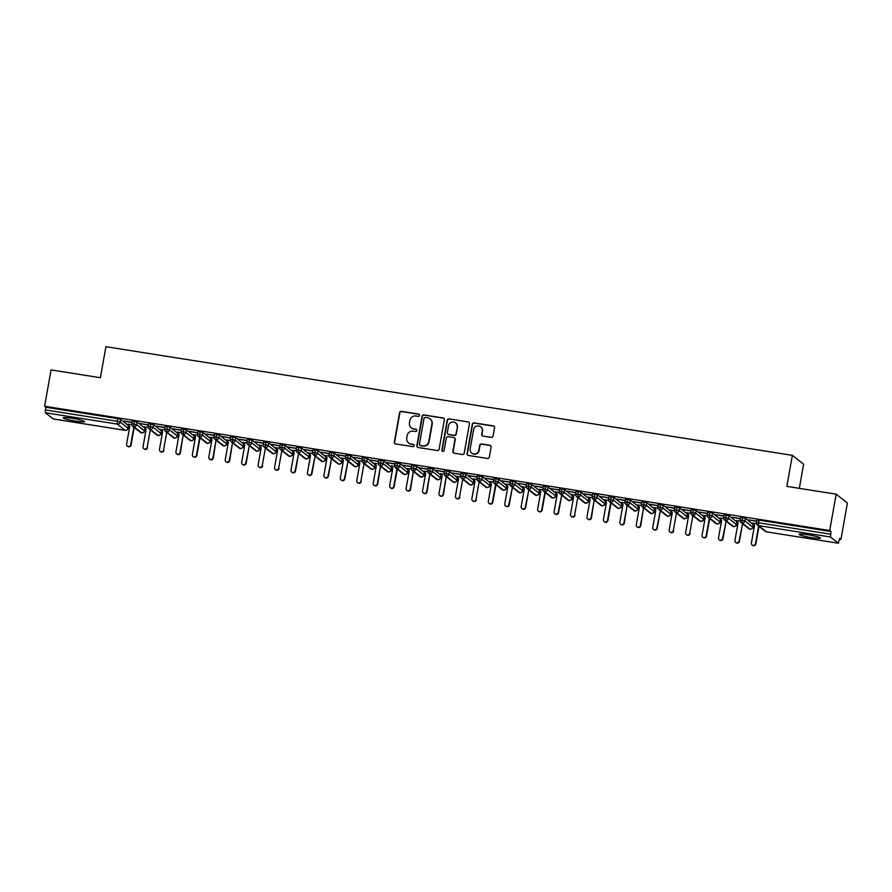<?xml version="1.0" encoding="UTF-8"?>
<svg xmlns="http://www.w3.org/2000/svg" width="892" height="892" viewBox="0 0 892 892"><rect width="100%" height="100%" fill="white"/><g stroke="black" fill="none" stroke-linecap="round" stroke-linejoin="round"><path stroke-width="1.34" d="M419.541 415.404A1.16 1.137 -51.6 0 0 418.616 414.078L401.467 411.368A1.661 1.628 -51.6 0 0 399.56 412.74L394.342 442.053A1.661 1.628 -51.6 0 0 395.669 443.937L412.806 446.647A1.16 1.137 -51.6 0 0 413.732 444.595A1.16 1.137 -51.6 0 0 413.219 444.372L411 444.015A5.319 5.196 -51.6 0 1 406.763 437.994L407.198 435.552A5.319 5.196 -51.6 0 1 413.286 431.159L415.505 431.505A1.16 1.137 -51.6 0 0 416.43 429.453A1.16 1.137 -51.6 0 0 415.917 429.23L413.698 428.874A5.319 5.196 -51.6 0 1 409.461 422.841L409.896 420.4A5.319 5.196 -51.6 0 1 415.984 416.007L418.203 416.363A1.16 1.137 -51.6 0 0 419.541 415.404M419.262 414.434A1.16 1.137 -51.6 0 0 418.894 414.301L401.746 411.591A1.661 1.628 -51.6 0 0 399.839 412.963L394.621 442.276A1.661 1.628 -51.6 0 0 395.067 443.714M413.866 444.718A1.16 1.137 -51.6 0 0 413.498 444.595L411 444.015M416.564 429.576A1.16 1.137 -51.6 0 0 416.196 429.453L413.698 428.874M811.53 537.631A10.838 1.104 10.1 0 1 799.065 534.308A10.838 1.104 10.1 0 1 807.94 534.787A10.838 1.104 10.1 0 1 820.406 538.11A10.838 1.104 10.1 0 1 811.53 537.631M75.753 421.158A10.838 1.104 10.1 0 1 63.287 417.835A10.838 1.104 10.1 0 1 72.163 418.315A10.838 1.104 10.1 0 1 84.64 421.637A10.838 1.104 10.1 0 1 75.753 421.158M491.169 437.37A1.661 1.628 -51.6 0 0 493.075 435.998L494.536 427.77A1.661 1.628 -51.6 0 0 493.22 425.885L474.176 422.875A1.661 1.628 -51.6 0 0 472.269 424.246L467.051 453.56A1.661 1.628 -51.6 0 0 468.367 455.444L487.411 458.455A1.661 1.628 -51.6 0 0 489.318 457.083L491.091 447.148A1.661 1.628 -51.6 0 0 489.764 445.264L481.613 443.982A1.661 1.628 -51.6 0 0 479.706 445.353L478.837 450.282A4.449 4.348 -51.6 0 1 471.757 453.08A4.449 4.348 -51.6 0 1 470.195 448.91L473.63 429.61A4.449 4.348 -51.6 0 1 480.71 426.811A4.449 4.348 -51.6 0 1 482.271 430.981L481.691 434.192A1.661 1.628 -51.6 0 0 483.018 436.077L491.169 437.37M44.6 406.25L829.694 530.528L836.172 494.19L786.844 486.385L792.375 455.366L105.925 346.698L100.395 377.729L51.067 369.912L44.6 406.25L45.86 407.254L45.392 409.907L117.287 421.28L117.755 418.627L45.86 407.254M444.35 419.831A1.661 1.628 -51.6 0 0 443.023 417.947L423.979 414.936A1.661 1.628 -51.6 0 0 422.072 416.308L416.854 445.621A1.661 1.628 -51.6 0 0 418.181 447.505L437.225 450.516A1.661 1.628 -51.6 0 0 439.12 449.144L444.35 419.831M449.077 418.905L468.122 421.916A1.661 1.628 -51.6 0 1 469.437 423.8L464.219 453.114A1.661 1.628 -51.6 0 1 462.312 454.485L454.173 453.192A1.661 1.628 -51.6 0 1 452.846 451.319L454.965 439.422A1.661 1.628 -51.6 0 0 453.638 437.537L448.23 436.69A1.661 1.628 -51.6 0 0 446.323 438.061L444.127 450.438A1.16 1.137 -51.6 0 1 442.276 451.174A1.16 1.137 -51.6 0 1 441.863 450.081L447.171 420.277A1.661 1.628 -51.6 0 1 449.077 418.905L468.122 421.916M799.31 488.359L803.603 464.241L792.375 455.366M53.33 418.961L45.369 412.728L45.392 409.907M829.694 530.528L830.965 531.52L830.463 537.006L838.368 543.239L839.662 538.411L840.933 539.415L839.528 539.192M836.172 494.19L847.4 503.077L840.933 539.415M754.465 525.722L753.149 525.522M738.03 523.125L736.714 522.913M721.583 520.515L720.268 520.315M705.137 517.918L703.833 517.706M688.702 515.308L687.386 515.108M672.256 512.71L670.94 512.499M655.821 510.113L654.505 509.901M639.374 507.503L638.059 507.303M622.928 504.905L621.624 504.694M606.493 502.296L605.177 502.096M590.047 499.698L588.731 499.487M573.612 497.1L572.296 496.889M557.165 494.491L555.85 494.279M540.719 491.893L539.415 491.682M524.284 489.284L522.968 489.084M507.838 486.686L506.522 486.475M491.392 484.077L490.087 483.877M474.957 481.479L473.641 481.267M458.51 478.881L457.195 478.67M442.075 476.272L440.76 476.06M425.629 473.674L424.313 473.462M409.183 471.065L407.878 470.865M392.748 468.467L391.432 468.255M376.301 465.858L374.986 465.657M359.866 463.26L358.551 463.048M343.42 460.662L342.104 460.45M326.974 458.053L325.669 457.852M310.539 455.455L309.223 455.243M294.092 452.846L292.777 452.645M277.657 450.248L276.342 450.036M261.211 447.65L259.895 447.438M244.765 445.041L243.46 444.829M228.33 442.443L227.014 442.231M211.883 439.834L210.568 439.633M195.448 437.236L194.133 437.024M179.002 434.627L177.686 434.426M162.556 432.029L161.251 431.817M146.121 429.431L144.805 429.219M129.674 426.822L128.359 426.61M131.737 424.726L127.957 424.124M124.021 421.013L131.994 422.273M123.977 421.236L131.96 422.507M830.965 531.52L759.07 520.148L758.601 522.801L830.485 534.185M757.029 520.092L759.07 520.148M117.755 418.627L120.643 419.352L128.481 425.662M740.583 517.483L745.433 518.252L753.272 524.563M756.528 523.626L753.015 523.303M756.784 521.173L748.41 519.858L756.75 521.407M724.137 514.885L728.987 515.654L736.837 521.965M740.081 521.017L736.569 520.694M740.349 518.575L731.964 517.248L740.304 518.798M707.702 512.276L712.552 513.045L720.39 519.367M723.646 518.419L720.134 518.096M723.903 515.977L715.529 514.651L723.858 516.2M691.255 509.678L696.106 510.447L703.955 516.758M707.2 515.821L703.688 515.487M707.456 513.368L699.083 512.041L707.423 513.591M674.82 507.08L679.671 507.838L687.509 514.16M690.754 513.212L687.241 512.889M691.021 510.77L682.636 509.443L690.977 510.993M658.374 504.471L663.224 505.24L671.063 511.551M674.319 510.614L670.806 510.291M674.575 508.161L666.201 506.834L674.542 508.395M641.928 501.873L646.778 502.642L654.628 508.953M657.872 508.005L654.36 507.682M658.14 505.563L649.755 504.236L658.095 505.786M625.493 499.264L630.343 500.033L638.181 506.344M641.437 505.407L637.925 505.084M641.694 502.965L633.32 501.638L641.649 503.188M609.046 496.666L613.897 497.435L621.746 503.746M624.991 502.809L621.479 502.475M625.247 500.356L616.874 499.029L625.214 500.579M592.611 494.057L597.462 494.826L605.3 501.148M608.545 500.2L605.032 499.877M608.812 497.758L600.428 496.431L608.768 497.981M576.165 491.459L581.015 492.228L588.854 498.539M592.11 497.602L588.597 497.279M592.366 495.149L583.992 493.822L592.321 495.372M559.719 488.861L564.569 489.619L572.419 495.941M575.663 494.993L572.151 494.67M575.92 492.551L567.546 491.224L575.886 492.774M543.284 486.252L548.134 487.021L555.972 493.332M559.228 492.395L555.716 492.072M559.485 489.942L551.111 488.615L559.44 490.176M526.837 483.654L531.688 484.423L539.537 490.734M542.782 489.786L539.27 489.463M543.038 487.344L534.665 486.017L543.005 487.567M510.402 481.044L515.253 481.814L523.091 488.136M526.336 487.188L522.823 486.865M526.603 484.746L518.219 483.419L526.559 484.969M493.956 478.447L498.806 479.216L506.645 485.527M509.901 484.59L506.388 484.256M510.157 482.137L501.783 480.81L510.113 482.36M477.51 475.849L482.36 476.607L490.21 482.929M493.454 481.981L489.942 481.658M493.711 479.539L485.337 478.212L493.677 479.762M461.075 473.239L465.925 474.009L473.763 480.32M477.019 479.383L473.507 479.06M477.276 476.93L468.891 475.603L477.231 477.153M444.629 470.642L449.479 471.411L457.328 477.722M460.573 476.774L457.061 476.451M460.829 474.332L452.456 473.005L460.796 474.555M428.182 468.032L433.033 468.802L440.882 475.113M444.127 474.176L440.615 473.853M444.394 471.723L436.01 470.407L444.35 471.957M411.747 465.434L416.597 466.204L424.436 472.515M427.692 471.567L424.179 471.244M427.948 469.125L419.575 467.798L427.904 469.348M395.301 462.825L400.151 463.595L408.001 469.917M411.245 468.969L407.733 468.646M411.502 466.527L403.128 465.2L411.468 466.75M378.866 460.227L383.716 460.997L391.555 467.308M394.799 466.371L391.298 466.037M395.067 463.918L386.682 462.591L395.022 464.141M362.42 457.629L367.27 458.388L375.119 464.71M378.364 463.762L374.852 463.439M378.621 461.32L370.247 459.993L378.587 461.543M345.973 455.02L350.824 455.79L358.673 462.101M361.918 461.164L358.406 460.841M362.185 458.711L353.801 457.384L362.141 458.934M329.538 452.422L334.388 453.192L342.227 459.503M345.483 458.555L341.97 458.232M345.739 456.113L337.366 454.786L345.695 456.336M313.092 449.813L317.942 450.583L325.792 456.894M329.037 455.957L325.524 455.634M329.293 453.515L320.919 452.188L329.26 453.738M296.657 447.215L301.507 447.985L309.346 454.296M312.59 453.348L309.089 453.024M312.858 450.906L304.473 449.579L312.813 451.129M280.211 444.606L285.061 445.376L292.911 451.698M296.155 450.75L292.643 450.427M296.412 448.308L288.038 446.981L296.378 448.531M263.764 442.008L268.615 442.778L276.464 449.089M279.709 448.152L276.197 447.829M279.976 445.699L271.592 444.372L279.932 445.922M247.329 439.41L252.18 440.169L260.018 446.491M263.274 445.543L259.762 445.219M263.53 443.101L255.157 441.774L263.486 443.324M230.883 436.801L235.733 437.571L243.583 443.882M246.828 442.945L243.315 442.622M247.084 440.492L238.71 439.165L247.051 440.726M214.448 434.203L219.298 434.973L227.137 441.284M230.381 440.336L226.88 440.012M230.649 437.894L222.264 436.567L230.604 438.117M198.002 431.594L202.852 432.364L210.69 438.674M213.946 437.738L210.434 437.415M214.203 435.296L205.829 433.969L214.169 435.519M181.555 428.996L186.406 429.766L194.255 436.077M197.5 435.14L193.988 434.805M197.768 432.687L189.383 431.36L197.723 432.91M165.12 426.387L169.971 427.156L177.809 433.479M181.065 432.531L177.553 432.207M181.321 430.089L172.948 428.762L181.277 430.312M148.674 423.789L153.524 424.559L161.374 430.869M164.619 429.933L161.106 429.61M164.875 427.48L156.501 426.153L164.842 427.703M132.239 421.191L137.089 421.949L144.928 428.272M148.172 427.324L144.66 427M148.44 424.882L140.055 423.555L148.395 425.105M134.279 421.247L133.789 426.722L141.75 432.954M150.726 423.845L150.224 429.32L158.196 435.552M167.161 426.454L166.67 431.929L174.631 438.162M183.607 429.052L183.105 434.527L191.078 440.76M200.042 431.65L199.552 437.136L207.524 443.357M216.488 434.259L215.998 439.734L223.959 445.967M232.935 436.857L232.433 442.332L240.405 448.565M249.37 439.466L248.879 444.941L256.84 451.174M265.816 442.064L265.314 447.539L273.286 453.772M282.251 444.673L281.76 450.148L289.733 456.37M298.697 447.271L298.207 452.746L306.168 458.979M315.144 449.869L314.642 455.355L322.614 461.577M331.579 452.478L331.088 457.953L339.049 464.186M348.025 455.076L347.523 460.551L355.495 466.784M364.46 457.685L363.969 463.16L371.942 469.393M380.906 460.283L380.416 465.758L388.377 471.991M397.353 462.892L396.851 468.367L404.823 474.589M413.788 465.49L413.297 470.965L421.258 477.198M430.234 468.088L429.743 473.574L437.704 479.796M446.68 470.697L446.178 476.172L454.151 482.405M463.115 473.295L462.625 478.77L470.586 485.003M479.562 475.904L479.06 481.379L487.032 487.612M495.997 478.502L495.506 483.977L503.467 490.21M512.443 481.1L511.952 486.586L519.913 492.808M528.889 483.709L528.387 489.184L536.36 495.417M545.324 486.307L544.834 491.782L552.795 498.015M561.77 488.916L561.269 494.391L569.241 500.624M578.206 491.514L577.715 496.989L585.687 503.222M594.652 494.123L594.161 499.598L602.122 505.82M611.098 496.721L610.596 502.196L618.569 508.429M627.533 499.319L627.043 504.805L635.004 511.027M643.979 501.928L643.478 507.403L651.45 513.636M660.414 504.526L659.924 510.001L667.896 516.234M676.861 507.135L676.37 512.61L684.331 518.843M693.307 509.733L692.805 515.208L700.778 521.441M709.742 512.342L709.251 517.817L717.213 524.039M726.188 514.94L725.687 520.415L733.659 526.648M742.623 517.538L742.133 523.024L750.105 529.246M411.323 427.837L411.602 428.06A5.319 5.196 -51.6 0 0 413.977 429.097M408.625 442.978L408.904 443.201A5.319 5.196 -51.6 0 0 411.279 444.238M443.904 418.393A1.661 1.628 -51.6 0 0 443.302 418.17L424.257 415.148A1.661 1.628 -51.6 0 0 422.351 416.531L417.133 445.844A1.661 1.628 -51.6 0 0 417.579 447.282M425.35 417.489A1.16 1.137 -51.6 0 0 424.012 418.448L419.43 444.183A1.16 1.137 -51.6 0 0 420.355 445.498L422.697 445.877A5.319 5.196 -51.6 0 0 428.796 441.473L431.929 423.89A5.319 5.196 -51.6 0 0 427.692 417.857L425.35 417.489M419.842 445.275L420.121 445.498A1.16 1.137 -51.6 0 0 420.645 445.721L420.355 445.498M430.067 418.905L430.345 419.117A5.319 5.196 -51.6 0 1 432.207 424.113L429.074 441.696A5.319 5.196 -51.6 0 1 422.975 446.089L420.645 445.721M468.991 422.362A1.661 1.628 -51.6 0 0 468.4 422.139M454.374 437.861L454.664 438.083A1.661 1.628 -51.6 0 1 455.243 439.644L453.125 451.53A1.661 1.628 -51.6 0 0 453.571 452.98M449.356 419.128A1.661 1.628 -51.6 0 0 447.45 420.5L442.142 450.304A1.16 1.137 -51.6 0 0 442.421 451.274M457.161 427.09A4.449 4.348 -51.6 0 0 455.6 422.92A4.449 4.348 -51.6 0 0 448.52 425.718L447.316 432.52A1.661 1.628 -51.6 0 0 448.631 434.404L454.039 435.263A1.661 1.628 -51.6 0 0 455.946 433.891L457.44 427.313A4.449 4.348 -51.6 0 0 455.879 423.142L455.6 422.92M447.895 434.081L448.174 434.304A1.661 1.628 -51.6 0 0 448.921 434.627L448.631 434.404M457.44 427.313L456.225 434.114A1.661 1.628 -51.6 0 1 454.329 435.486L448.921 434.627M480.71 426.811L480.989 427.034A4.449 4.348 -51.6 0 1 482.55 431.204L481.981 434.415A1.661 1.628 -51.6 0 0 482.427 435.865M471.757 453.08L472.035 453.303A4.449 4.348 -51.6 0 0 479.115 450.505L478.837 450.282M490.633 445.71A1.661 1.628 -51.6 0 0 490.043 445.487L481.892 444.205A1.661 1.628 -51.6 0 0 479.985 445.576L479.115 450.505M494.09 426.331A1.661 1.628 -51.6 0 0 493.499 426.108L474.455 423.098A1.661 1.628 -51.6 0 0 472.548 424.469L467.33 453.783A1.661 1.628 -51.6 0 0 467.776 455.221M130.7 444.773L131.068 445.063A2.119 2.074 128.4 0 1 127.701 446.401L127.333 446.112A2.119 2.074 -51.6 0 0 130.7 444.773L133.856 427.179M128.035 424.135L129.73 426.543L126.597 444.127A2.119 2.074 -51.6 0 0 127.333 446.112M131.068 445.063L134.224 427.469M147.514 447.661A2.119 2.074 128.4 0 1 144.147 448.999L143.779 448.709A2.119 2.074 -51.6 0 0 147.147 447.383L150.291 429.777L147.147 447.383M144.482 426.744L146.165 429.141L143.032 446.725A2.119 2.074 -51.6 0 0 143.779 448.709M163.95 450.27A2.119 2.074 128.4 0 1 160.582 451.608L160.214 451.319A2.119 2.074 -51.6 0 0 163.593 449.981L166.737 432.386L163.593 449.981M160.928 429.342L162.612 431.739L159.478 449.334A2.119 2.074 -51.6 0 0 160.214 451.319M180.028 452.578L180.396 452.868A2.119 2.074 128.4 0 1 177.029 454.206L176.661 453.917A2.119 2.074 -51.6 0 0 180.028 452.578L183.183 434.984M177.363 431.951L179.058 434.348L175.925 451.932A2.119 2.074 -51.6 0 0 176.661 453.917M180.396 452.868L183.161 434.995M196.474 455.188L196.842 455.478A2.119 2.074 128.4 0 1 193.464 456.804L193.107 456.526A2.119 2.074 -51.6 0 0 196.474 455.188L199.618 437.593M193.809 434.549L195.493 436.946L192.36 454.53A2.119 2.074 -51.6 0 0 193.107 456.526M196.842 455.478L199.986 437.872M212.909 457.786L213.277 458.075A2.119 2.074 128.4 0 1 209.91 459.413L209.542 459.124A2.119 2.074 -51.6 0 0 212.909 457.786L216.065 440.191M210.256 437.158L211.939 439.555L208.806 457.139A2.119 2.074 -51.6 0 0 209.542 459.124M213.277 458.075L216.042 440.202M229.355 460.395L229.723 460.685A2.119 2.074 128.4 0 1 226.356 462.011L225.988 461.722A2.119 2.074 -51.6 0 0 229.355 460.395L232.511 442.789M226.691 439.756L228.374 442.153L225.241 459.737A2.119 2.074 -51.6 0 0 225.988 461.722M229.723 460.685L232.489 442.8M245.802 462.993L246.159 463.282A2.119 2.074 128.4 0 1 242.791 464.62L242.423 464.331A2.119 2.074 -51.6 0 0 245.802 462.993L249.314 445.688M243.137 442.354L244.821 444.762L241.687 462.346A2.119 2.074 -51.6 0 0 242.423 464.331M246.159 463.282L249.292 445.699M262.605 465.88A2.119 2.074 128.4 0 1 259.238 467.218L258.87 466.929A2.119 2.074 -51.6 0 0 262.237 465.602L265.392 447.996L262.237 465.602M259.572 444.963L261.267 447.36L258.134 464.944A2.119 2.074 -51.6 0 0 258.87 466.929M279.051 468.49A2.119 2.074 128.4 0 1 275.673 469.828L275.316 469.538A2.119 2.074 -51.6 0 0 278.683 468.2L281.827 450.605L278.683 468.2M276.018 447.561L277.702 449.958L274.569 467.553A2.119 2.074 -51.6 0 0 275.316 469.538M295.118 470.798L295.486 471.087A2.119 2.074 128.4 0 1 292.119 472.425L291.751 472.136A2.119 2.074 -51.6 0 0 295.118 470.798L298.642 453.493M292.464 450.17L294.148 452.567L291.015 470.151A2.119 2.074 -51.6 0 0 291.751 472.136M295.486 471.087L298.619 453.504M311.564 473.407L311.932 473.697A2.119 2.074 128.4 0 1 308.565 475.023L308.197 474.745A2.119 2.074 -51.6 0 0 311.564 473.407L315.077 456.091M308.9 452.768L310.583 455.165L307.45 472.749A2.119 2.074 -51.6 0 0 308.197 474.745M311.932 473.697L315.066 456.102M328.011 476.005L328.368 476.295A2.119 2.074 128.4 0 1 325 477.633L324.643 477.343A2.119 2.074 -51.6 0 0 328.011 476.005L331.523 458.7M325.346 455.366L327.029 457.774L323.896 475.358A2.119 2.074 -51.6 0 0 324.643 477.343M328.368 476.295L331.501 458.711M344.446 478.614L344.814 478.904A2.119 2.074 128.4 0 1 341.446 480.231L341.078 479.941A2.119 2.074 -51.6 0 0 344.446 478.614L347.958 461.298M341.781 457.975L343.476 460.372L340.343 477.956A2.119 2.074 -51.6 0 0 341.078 479.941M344.814 478.904L347.947 461.309M361.26 481.502A2.119 2.074 128.4 0 1 357.882 482.84L357.525 482.55A2.119 2.074 -51.6 0 0 360.892 481.212L364.036 463.617L360.892 481.212M358.227 460.573L359.911 462.97L356.778 480.565A2.119 2.074 -51.6 0 0 357.525 482.55M377.327 483.81L377.695 484.1A2.119 2.074 128.4 0 1 374.328 485.438L373.96 485.148A2.119 2.074 -51.6 0 0 377.327 483.81L380.483 466.215M374.673 463.182L376.357 465.579L373.224 483.163A2.119 2.074 -51.6 0 0 373.96 485.148M377.695 484.1L380.46 466.226M393.773 486.419L394.141 486.709A2.119 2.074 128.4 0 1 390.774 488.047L390.406 487.757A2.119 2.074 -51.6 0 0 393.773 486.419L396.929 468.824M391.109 465.78L392.792 468.177L389.659 485.772A2.119 2.074 -51.6 0 0 390.406 487.757M394.141 486.709L397.286 469.103M410.22 489.017L410.576 489.307A2.119 2.074 128.4 0 1 407.209 490.645L406.852 490.355A2.119 2.074 -51.6 0 0 410.22 489.017L413.364 471.422M407.555 468.389L409.238 470.786L406.105 488.37A2.119 2.074 -51.6 0 0 406.852 490.355M410.576 489.307L413.353 471.433M426.655 491.626L427.023 491.916A2.119 2.074 128.4 0 1 423.655 493.243L423.287 492.953A2.119 2.074 -51.6 0 0 426.655 491.626L429.81 474.02M423.99 470.987L425.685 473.384L422.552 490.968A2.119 2.074 -51.6 0 0 423.287 492.953M427.023 491.916L429.788 474.042M443.101 494.224L443.469 494.514A2.119 2.074 128.4 0 1 440.09 495.852L439.734 495.562A2.119 2.074 -51.6 0 0 443.101 494.224L446.245 476.629M440.436 473.585L442.12 475.993L438.987 493.577A2.119 2.074 -51.6 0 0 439.734 495.562M443.469 494.514L446.234 476.64M459.904 497.112A2.119 2.074 128.4 0 1 456.537 498.45L456.169 498.16A2.119 2.074 -51.6 0 0 459.547 496.833L462.692 479.227L459.547 496.833M456.882 476.194L458.566 478.591L455.433 496.175A2.119 2.074 -51.6 0 0 456.169 498.16M476.35 499.721A2.119 2.074 128.4 0 1 472.983 501.059L472.615 500.769A2.119 2.074 -51.6 0 0 475.982 499.431L479.138 481.836L475.982 499.431M473.317 478.792L475.001 481.189L471.868 498.784A2.119 2.074 -51.6 0 0 472.615 500.769M492.429 502.029L492.785 502.319A2.119 2.074 128.4 0 1 489.418 503.657L489.061 503.367A2.119 2.074 -51.6 0 0 492.429 502.029L495.573 484.434M489.764 481.401L491.447 483.798L488.314 501.382A2.119 2.074 -51.6 0 0 489.061 503.367M492.785 502.319L495.941 484.724M508.864 504.638L509.232 504.928A2.119 2.074 128.4 0 1 505.864 506.255L505.496 505.976A2.119 2.074 -51.6 0 0 508.864 504.638L512.387 487.322M506.199 483.999L507.894 486.396L504.76 503.98A2.119 2.074 -51.6 0 0 505.496 505.976M509.232 504.928L512.365 487.344M525.31 507.236L525.678 507.526A2.119 2.074 128.4 0 1 522.311 508.864L521.943 508.574A2.119 2.074 -51.6 0 0 525.31 507.236L528.822 489.931M522.645 486.608L524.329 489.006L521.196 506.589A2.119 2.074 -51.6 0 0 521.943 508.574M525.678 507.526L528.811 489.942M541.756 509.845L542.113 510.135A2.119 2.074 128.4 0 1 538.746 511.462L538.378 511.172A2.119 2.074 -51.6 0 0 541.756 509.845L544.9 492.239M539.091 489.206L540.775 491.603L537.642 509.187A2.119 2.074 -51.6 0 0 538.378 511.172M542.113 510.135L545.268 492.529M558.191 512.443L558.559 512.733A2.119 2.074 128.4 0 1 555.192 514.071L554.824 513.781A2.119 2.074 -51.6 0 0 558.191 512.443L561.704 495.138M555.526 491.804L557.21 494.213L554.088 511.796A2.119 2.074 -51.6 0 0 554.824 513.781M558.559 512.733L561.692 495.149M574.994 515.331A2.119 2.074 128.4 0 1 571.627 516.669L571.27 516.379A2.119 2.074 -51.6 0 0 574.638 515.052L577.782 497.446L574.638 515.052M571.973 494.413L573.656 496.811L570.523 514.394A2.119 2.074 -51.6 0 0 571.27 516.379M591.073 517.65L591.441 517.94A2.119 2.074 128.4 0 1 588.073 519.278L587.705 518.988A2.119 2.074 -51.6 0 0 591.073 517.65L594.228 500.055M588.408 497.011L590.103 499.408L586.969 517.003A2.119 2.074 -51.6 0 0 587.705 518.988M591.441 517.94L594.206 500.066M607.519 520.248L607.887 520.538A2.119 2.074 128.4 0 1 604.52 521.876L604.152 521.586A2.119 2.074 -51.6 0 0 607.519 520.248L610.663 502.653M604.854 499.62L606.538 502.018L603.405 519.601A2.119 2.074 -51.6 0 0 604.152 521.586M607.887 520.538L611.031 502.943M623.965 522.857L624.322 523.147A2.119 2.074 128.4 0 1 620.955 524.474L620.587 524.195A2.119 2.074 -51.6 0 0 623.965 522.857L627.109 505.251M621.3 502.218L622.984 504.616L619.851 522.199A2.119 2.074 -51.6 0 0 620.587 524.195M624.322 523.147L627.098 505.273M640.4 525.455L640.768 525.745A2.119 2.074 128.4 0 1 637.401 527.083L637.033 526.793A2.119 2.074 -51.6 0 0 640.4 525.455L643.556 507.86M637.735 504.816L639.419 507.225L636.297 524.808A2.119 2.074 -51.6 0 0 637.033 526.793M640.768 525.745L643.533 507.871M656.846 528.064L657.214 528.354A2.119 2.074 128.4 0 1 653.836 529.681L653.479 529.391A2.119 2.074 -51.6 0 0 656.846 528.064L660.359 510.748M654.182 507.425L655.865 509.823L652.732 527.406A2.119 2.074 -51.6 0 0 653.479 529.391M657.214 528.354L660.336 510.759M673.65 530.952A2.119 2.074 128.4 0 1 670.282 532.29L669.914 532A2.119 2.074 -51.6 0 0 673.282 530.662L676.437 513.067L673.282 530.662M670.617 510.023L672.312 512.421L669.178 530.015A2.119 2.074 -51.6 0 0 669.914 532M690.096 533.55A2.119 2.074 128.4 0 1 686.728 534.888L686.361 534.598A2.119 2.074 -51.6 0 0 689.728 533.26L692.872 515.665L689.728 533.26M687.063 512.632L688.747 515.03L685.613 532.613A2.119 2.074 -51.6 0 0 686.361 534.598M706.174 535.869L706.531 536.159A2.119 2.074 128.4 0 1 703.164 537.497L702.796 537.207A2.119 2.074 -51.6 0 0 706.174 535.869L709.318 518.274M703.509 515.23L705.193 517.628L702.06 535.222A2.119 2.074 -51.6 0 0 702.796 537.207M706.531 536.159L709.686 518.553M722.609 538.467L722.977 538.757A2.119 2.074 128.4 0 1 719.61 540.095L719.242 539.805A2.119 2.074 -51.6 0 0 722.609 538.467L726.121 521.162M719.944 517.839L721.639 520.237L718.506 537.82A2.119 2.074 -51.6 0 0 719.242 539.805M722.977 538.757L726.11 521.173M739.055 541.076L739.423 541.366A2.119 2.074 128.4 0 1 736.045 542.693L735.688 542.403A2.119 2.074 -51.6 0 0 739.055 541.076L742.568 523.76M736.391 520.437L738.074 522.835L734.941 540.418A2.119 2.074 -51.6 0 0 735.688 542.403M739.423 541.366L742.545 523.771M755.491 543.674L755.858 543.964A2.119 2.074 128.4 0 1 752.491 545.302L752.123 545.012A2.119 2.074 -51.6 0 0 755.491 543.674L758.646 526.079M752.837 523.035L754.521 525.444L751.387 543.027A2.119 2.074 -51.6 0 0 752.123 545.012M755.858 543.964L759.014 526.369M53.23 418.939L125.125 430.323L117.265 424.101L45.369 412.728M120.643 419.352L120.175 422.005A2.542 2.486 -51.6 0 1 117.265 424.101L117.287 421.28L120.175 422.005L128.035 428.227L128.504 425.573M125.226 430.334L125.125 430.323A2.542 2.486 -51.6 0 0 128.035 428.227L128.537 425.629M830.463 537.006L758.579 525.622L766.44 531.844L838.324 543.217M758.601 522.801L758.579 525.622A2.542 2.486 -51.6 0 1 756.55 522.745L758.601 522.801M766.484 531.866A2.542 2.542 0 0 1 765.303 531.342A2.542 2.486 -51.6 0 0 766.44 531.844L838.368 543.239M144.448 430.925L144.504 430.881C143.579 431.483 146.177 431.46 141.694 432.966A2.542 2.542 0 0 1 140.512 432.442A2.542 2.486 -51.6 0 0 144.471 430.825L144.95 428.171M132.194 421.135L131.76 423.845A2.542 2.486 -51.6 0 0 133.789 426.722A2.542 2.486 -51.6 0 0 136.61 424.614L144.504 430.881L144.983 428.227M140.512 432.442L132.652 426.22A2.542 2.542 0 0 1 131.726 423.789L136.61 424.614L137.089 421.949M153.524 424.559L153.056 427.212L160.917 433.434L161.385 430.78M169.971 427.156L169.491 429.821L177.352 436.032L177.831 433.378M186.406 429.766L185.937 432.419L193.798 438.641L194.266 435.987M202.852 432.364L202.384 435.017L210.244 441.239L210.713 438.585M219.298 434.973L218.819 437.626L226.68 443.848L227.159 441.183M235.733 437.571L235.265 440.224L243.126 446.446L243.594 443.792M252.18 440.169L251.7 442.833L259.561 449.044L260.04 446.39M268.615 442.778L268.146 445.431L276.007 451.653L276.475 448.999M285.061 445.376L284.593 448.04L292.453 454.251L292.922 451.597M301.507 447.985L301.028 450.638L308.888 456.86L309.368 454.206M317.942 450.583L317.474 453.236L325.335 459.458L325.803 456.804M334.388 453.192L333.909 455.845L341.77 462.067L342.249 459.402M350.824 455.79L350.355 458.443L358.216 464.665L358.684 462.011M367.27 458.388L366.802 461.053L374.662 467.263L375.131 464.609M383.716 460.997L383.237 463.65L391.097 469.872L391.577 467.218M400.151 463.595L399.683 466.248L407.544 472.47L408.012 469.816M416.597 466.204L416.118 468.858L423.979 475.079L424.458 472.414M433.033 468.802L432.564 471.455L440.425 477.677L440.893 475.023M449.479 471.411L449.01 474.065L456.871 480.275L457.34 477.621M465.925 474.009L465.446 476.663L473.306 482.884L473.786 480.231M482.36 476.607L481.892 479.272L489.753 485.482L490.221 482.828M498.806 479.216L498.327 481.87L506.188 488.091L506.667 485.438M515.253 481.814L514.773 484.467L522.634 490.689L523.113 488.035M531.688 484.423L531.219 487.077L539.08 493.298L539.548 490.633M548.134 487.021L547.655 489.675L555.515 495.896L555.995 493.243M564.569 489.619L564.101 492.284L571.962 498.494L572.43 495.84M581.015 492.228L580.547 494.882L588.397 501.103L588.876 498.45M597.462 494.826L596.982 497.491L604.843 503.701L605.322 501.048M613.897 497.435L613.428 500.089L621.289 506.31L621.757 503.657M630.343 500.033L629.863 502.687L637.724 508.908L638.204 506.255M646.778 502.642L646.31 505.296L654.171 511.517L654.639 508.853M663.224 505.24L662.756 507.894L670.617 514.115L671.085 511.462M679.671 507.838L679.191 510.503L687.052 516.713L687.531 514.06M696.106 510.447L695.637 513.101L703.498 519.322L703.966 516.669M712.552 513.045L712.072 515.699L719.933 521.92L720.413 519.267M728.987 515.654L728.519 518.308L736.379 524.529L736.848 521.865M745.433 518.252L744.965 520.906L752.826 527.127L753.294 524.474M158.129 435.564A2.542 2.542 0 0 1 156.959 435.051A2.542 2.486 -51.6 0 0 160.917 433.434L161.419 430.836M148.641 423.733L148.206 426.443A2.542 2.486 -51.6 0 0 150.224 429.32A2.542 2.486 -51.6 0 0 153.056 427.212L148.172 426.387A2.542 2.542 0 0 0 149.098 428.829L156.959 435.051M177.341 436.132L177.397 436.088C176.46 436.69 179.069 436.667 174.576 438.162A2.542 2.542 0 0 1 173.394 437.649A2.542 2.486 -51.6 0 0 177.352 436.032L177.865 433.434M165.087 426.343L164.641 429.052A2.542 2.486 -51.6 0 0 166.67 431.929A2.542 2.486 -51.6 0 0 169.491 429.821L164.607 428.996A2.542 2.542 0 0 0 165.533 431.427L173.394 437.649M160.895 433.523L160.95 433.49C160.014 434.092 162.623 434.07 158.14 435.564M193.776 438.73L193.832 438.697C192.895 439.299 195.504 439.277 191.022 440.771A2.542 2.542 0 0 1 189.84 440.247A2.542 2.486 -51.6 0 0 193.798 438.641L194.311 436.043M181.522 428.94L181.087 431.65A2.542 2.486 -51.6 0 0 183.105 434.527A2.542 2.486 -51.6 0 0 185.937 432.419L181.054 431.594A2.542 2.542 0 0 0 181.979 434.036L189.84 440.247M210.222 441.339L210.278 441.295C209.341 441.897 211.95 441.875 207.457 443.369A2.542 2.542 0 0 1 206.275 442.856A2.542 2.486 -51.6 0 0 210.244 441.239L210.746 438.641M197.968 431.538L197.533 434.248A2.542 2.486 -51.6 0 0 199.552 437.136A2.542 2.486 -51.6 0 0 202.384 435.017L197.489 434.192A2.542 2.542 0 0 0 198.414 436.634L206.275 442.856M226.657 443.937L226.713 443.893C225.787 444.495 228.385 444.484 223.903 445.978A2.542 2.542 0 0 1 222.721 445.454A2.542 2.486 -51.6 0 0 226.68 443.848L227.192 441.239M214.403 434.148L213.969 436.857A2.542 2.486 -51.6 0 0 215.998 439.734A2.542 2.486 -51.6 0 0 218.819 437.626L213.935 436.801A2.542 2.542 0 0 0 214.86 439.243L222.721 445.454M243.103 446.535L243.159 446.502C242.223 447.104 244.832 447.082 240.349 448.576A2.542 2.542 0 0 1 239.167 448.063A2.542 2.486 -51.6 0 0 243.126 446.446L243.627 443.848M230.85 436.745L230.415 439.455A2.542 2.486 -51.6 0 0 232.433 442.332A2.542 2.486 -51.6 0 0 235.265 440.224L230.381 439.399A2.542 2.542 0 0 0 231.307 441.841L239.167 448.063M259.55 449.144L259.605 449.1C258.669 449.702 261.278 449.68 256.785 451.185A2.542 2.542 0 0 1 255.603 450.661A2.542 2.486 -51.6 0 0 259.561 449.044L260.074 446.446M247.296 439.355L246.85 442.064A2.542 2.486 -51.6 0 0 248.879 444.941A2.542 2.486 -51.6 0 0 251.7 442.833L246.816 442.008A2.542 2.542 0 0 0 247.742 444.439L255.603 450.661M275.985 451.742L276.041 451.709C275.104 452.311 277.713 452.289 273.231 453.783A2.542 2.542 0 0 1 272.049 453.27A2.542 2.486 -51.6 0 0 276.007 451.653L276.52 449.055M263.731 441.953L263.296 444.662A2.542 2.486 -51.6 0 0 265.314 447.539A2.542 2.486 -51.6 0 0 268.146 445.431L263.263 444.606A2.542 2.542 0 0 0 264.188 447.048L272.049 453.27M292.431 454.351L292.487 454.307C291.55 454.909 294.159 454.887 289.666 456.381A2.542 2.542 0 0 1 288.484 455.868A2.542 2.486 -51.6 0 0 292.453 454.251L292.955 451.653M280.177 444.55L279.742 447.271A2.542 2.486 -51.6 0 0 281.76 450.148A2.542 2.486 -51.6 0 0 284.593 448.04M288.484 455.868L280.623 449.646A2.542 2.542 0 0 1 279.698 447.215L284.593 448.029M308.877 456.949L308.922 456.916C307.996 457.518 310.594 457.496 306.112 458.99A2.542 2.542 0 0 1 304.93 458.466A2.542 2.486 -51.6 0 0 308.888 456.86L309.401 454.251M296.612 447.16L296.177 449.869A2.542 2.486 -51.6 0 0 298.207 452.746A2.542 2.486 -51.6 0 0 301.028 450.638L296.144 449.813A2.542 2.542 0 0 0 297.069 452.255L304.93 458.466M325.312 459.558L325.368 459.514C324.432 460.116 327.041 460.094 322.558 461.588A2.542 2.542 0 0 1 321.376 461.075A2.542 2.486 -51.6 0 0 325.335 459.458L325.836 456.86M313.059 449.758L312.624 452.467A2.542 2.486 -51.6 0 0 314.642 455.355A2.542 2.486 -51.6 0 0 317.474 453.236L312.59 452.411A2.542 2.542 0 0 0 313.516 454.853L321.376 461.075M341.759 462.156L341.814 462.112C340.878 462.714 343.487 462.692 338.993 464.197A2.542 2.542 0 0 1 337.812 463.673A2.542 2.486 -51.6 0 0 341.77 462.067L342.283 459.458M329.505 452.367L329.059 455.076A2.542 2.486 -51.6 0 0 331.088 457.953A2.542 2.486 -51.6 0 0 333.909 455.845L329.025 455.02A2.542 2.542 0 0 0 329.951 457.462L337.812 463.673M358.194 464.754L358.25 464.721C357.313 465.323 359.922 465.301 355.44 466.795A2.542 2.542 0 0 1 354.258 466.282A2.542 2.486 -51.6 0 0 358.216 464.665L358.729 462.067M345.94 454.965L345.505 457.674A2.542 2.486 -51.6 0 0 347.523 460.551A2.542 2.486 -51.6 0 0 350.355 458.443L345.472 457.618A2.542 2.542 0 0 0 346.397 460.06L354.258 466.282M374.64 467.363L374.696 467.319C373.759 467.921 376.368 467.899 371.875 469.404A2.542 2.542 0 0 1 370.693 468.88A2.542 2.486 -51.6 0 0 374.662 467.263L375.164 464.665M362.386 457.574L361.951 460.283A2.542 2.486 -51.6 0 0 363.969 463.16A2.542 2.486 -51.6 0 0 366.802 461.053L361.907 460.227A2.542 2.542 0 0 0 362.832 462.658L370.693 468.88M391.086 469.961L391.131 469.928C390.205 470.53 392.815 470.508 388.321 472.002A2.542 2.542 0 0 1 387.139 471.489A2.542 2.486 -51.6 0 0 391.097 469.872L391.61 467.274M378.832 460.172L378.386 462.881A2.542 2.486 -51.6 0 0 380.416 465.758A2.542 2.486 -51.6 0 0 383.237 463.65L378.353 462.825A2.542 2.542 0 0 0 379.278 465.267L387.139 471.489M407.521 472.57L407.577 472.526C406.64 473.128 409.25 473.106 404.767 474.6A2.542 2.542 0 0 1 403.585 474.087A2.542 2.486 -51.6 0 0 407.544 472.47L408.045 469.872M395.267 462.77L394.799 465.434A2.542 2.486 -51.6 0 0 396.851 468.367A2.542 2.486 -51.6 0 0 399.683 466.248L394.799 465.434A2.542 2.542 0 0 0 395.725 467.865L403.585 474.087M423.968 475.168L424.023 475.124C423.087 475.726 425.696 475.715 421.202 477.209A2.542 2.542 0 0 1 420.02 476.685A2.542 2.486 -51.6 0 0 423.979 475.079L424.492 472.47M411.714 465.379L411.268 468.088A2.542 2.486 -51.6 0 0 413.297 470.965A2.542 2.486 -51.6 0 0 416.118 468.858L411.234 468.032A2.542 2.542 0 0 0 412.16 470.474L420.02 476.685M440.403 477.777L440.458 477.733C439.522 478.335 442.131 478.313 437.649 479.807A2.542 2.542 0 0 1 436.467 479.294A2.542 2.486 -51.6 0 0 440.425 477.677L440.938 475.079M428.149 467.977L427.714 470.686A2.542 2.486 -51.6 0 0 429.743 473.574A2.542 2.486 -51.6 0 0 432.564 471.455L427.681 470.63A2.542 2.542 0 0 0 428.606 473.072L436.467 479.294M456.849 480.375L456.905 480.331C455.968 480.933 458.577 480.911 454.084 482.416A2.542 2.542 0 0 1 452.902 481.892A2.542 2.486 -51.6 0 0 456.871 480.275L457.373 477.677M444.595 470.586L444.16 473.295A2.542 2.486 -51.6 0 0 446.178 476.172A2.542 2.486 -51.6 0 0 449.01 474.065L444.127 473.239A2.542 2.542 0 0 0 445.041 475.67L452.902 481.892M473.34 482.94C472.414 483.542 475.023 483.52 470.53 485.014A2.542 2.542 0 0 1 469.348 484.501A2.542 2.486 -51.6 0 0 473.306 482.884L473.819 480.286M461.041 473.184L460.595 475.893A2.542 2.486 -51.6 0 0 462.625 478.77A2.542 2.486 -51.6 0 0 465.446 476.663L460.562 475.837A2.542 2.542 0 0 0 461.487 478.279L469.348 484.501M489.73 485.582L489.786 485.538C488.849 486.14 491.459 486.118 486.976 487.612A2.542 2.542 0 0 1 485.794 487.099A2.542 2.486 -51.6 0 0 489.753 485.482L490.254 482.884M477.476 475.793L477.042 478.502A2.542 2.486 -51.6 0 0 479.06 481.379A2.542 2.486 -51.6 0 0 481.892 479.272L477.008 478.447A2.542 2.542 0 0 0 477.934 480.877L485.794 487.099M506.177 488.18L506.232 488.147C505.296 488.749 507.905 488.727 503.411 490.221A2.542 2.542 0 0 1 502.229 489.708A2.542 2.486 -51.6 0 0 506.188 488.091L506.701 485.493M493.923 478.391L493.488 481.1A2.542 2.486 -51.6 0 0 495.506 483.977A2.542 2.486 -51.6 0 0 498.327 481.87L493.443 481.044A2.542 2.542 0 0 0 494.369 483.486L502.229 489.708M522.612 490.79L522.667 490.745C521.731 491.347 524.34 491.325 519.858 492.819A2.542 2.542 0 0 1 518.676 492.306A2.542 2.486 -51.6 0 0 522.634 490.689L523.147 488.091M510.358 480.989L509.923 483.698A2.542 2.486 -51.6 0 0 511.952 486.586A2.542 2.486 -51.6 0 0 514.773 484.467L509.889 483.642A2.542 2.542 0 0 0 510.815 486.084L518.676 492.306M539.058 493.387L539.114 493.343C538.177 493.945 540.786 493.934 536.304 495.428A2.542 2.542 0 0 1 535.111 494.904A2.542 2.486 -51.6 0 0 539.08 493.298L539.582 490.689M526.804 483.598L526.369 486.307A2.542 2.486 -51.6 0 0 528.387 489.184A2.542 2.486 -51.6 0 0 531.219 487.077L526.336 486.252A2.542 2.542 0 0 0 527.261 488.693L535.111 494.904M555.504 495.985L555.549 495.952C554.623 496.554 557.232 496.532 552.739 498.026A2.542 2.542 0 0 1 551.557 497.513A2.542 2.486 -51.6 0 0 555.515 495.896L556.028 493.298M543.25 486.196L542.804 488.905A2.542 2.486 -51.6 0 0 544.834 491.782A2.542 2.486 -51.6 0 0 547.655 489.675L542.771 488.849A2.542 2.542 0 0 0 543.696 491.291L551.557 497.513M569.174 500.635A2.542 2.542 0 0 1 568.003 500.111A2.542 2.486 -51.6 0 0 571.962 498.494L572.474 495.896M559.685 488.805L559.251 491.514A2.542 2.486 -51.6 0 0 561.269 494.391A2.542 2.486 -51.6 0 0 564.101 492.284L559.217 491.459A2.542 2.542 0 0 0 560.143 493.889L568.003 500.111M588.386 501.192L588.441 501.159C587.505 501.761 590.114 501.739 585.62 503.233A2.542 2.542 0 0 1 584.438 502.72A2.542 2.486 -51.6 0 0 588.397 501.103L588.91 498.505M576.132 491.403L575.697 494.112A2.542 2.486 -51.6 0 0 577.715 496.989A2.542 2.486 -51.6 0 0 580.547 494.882L575.652 494.057A2.542 2.542 0 0 0 576.578 496.498L584.438 502.72M571.939 498.595L571.995 498.55C571.058 499.152 573.668 499.13 569.185 500.635M604.821 503.802L604.876 503.757C603.94 504.359 606.549 504.337 602.067 505.831A2.542 2.542 0 0 1 600.885 505.318A2.542 2.486 -51.6 0 0 604.843 503.701L605.356 501.103M592.567 494.012L592.132 496.721A2.542 2.486 -51.6 0 0 594.161 499.598A2.542 2.486 -51.6 0 0 596.982 497.491M600.885 505.318L593.024 499.096A2.542 2.542 0 0 1 592.098 496.666L596.982 497.48M621.267 506.4L621.323 506.366C620.386 506.968 622.995 506.946 618.513 508.44A2.542 2.542 0 0 1 617.331 507.916A2.542 2.486 -51.6 0 0 621.289 506.31L621.791 503.701M609.013 496.61L608.578 499.319A2.542 2.486 -51.6 0 0 610.596 502.196A2.542 2.486 -51.6 0 0 613.428 500.089L608.545 499.264A2.542 2.542 0 0 0 609.47 501.705L617.331 507.916M637.713 509.009L637.769 508.964C636.832 509.566 639.441 509.544 634.948 511.038A2.542 2.542 0 0 1 633.766 510.525A2.542 2.486 -51.6 0 0 637.724 508.908L638.237 506.31M625.459 499.208L625.013 501.917A2.542 2.486 -51.6 0 0 627.043 504.805A2.542 2.486 -51.6 0 0 629.863 502.687L624.98 501.862A2.542 2.542 0 0 0 625.905 504.303L633.766 510.525M654.148 511.607L654.204 511.562C653.267 512.164 655.876 512.153 651.394 513.647A2.542 2.542 0 0 1 650.212 513.123A2.542 2.486 -51.6 0 0 654.171 511.517L654.683 508.908M641.894 501.817L641.459 504.526A2.542 2.486 -51.6 0 0 643.478 507.403A2.542 2.486 -51.6 0 0 646.31 505.296L641.426 504.471A2.542 2.542 0 0 0 642.351 506.912L650.212 513.123M670.594 514.205L670.65 514.171C669.714 514.773 672.323 514.751 667.829 516.245A2.542 2.542 0 0 1 666.647 515.732A2.542 2.486 -51.6 0 0 670.617 514.115L671.118 511.517M658.341 504.415L657.906 507.124A2.542 2.486 -51.6 0 0 659.924 510.001A2.542 2.486 -51.6 0 0 662.756 507.894L657.861 507.069A2.542 2.542 0 0 0 658.787 509.51L666.647 515.732M687.03 516.814L687.085 516.769C686.16 517.371 688.758 517.349 684.276 518.854A2.542 2.542 0 0 1 683.094 518.33A2.542 2.486 -51.6 0 0 687.052 516.713L687.565 514.115M674.776 507.024L674.341 509.733A2.542 2.486 -51.6 0 0 676.37 512.61A2.542 2.486 -51.6 0 0 679.191 510.503L674.307 509.678A2.542 2.542 0 0 0 675.233 512.108L683.094 518.33M703.476 519.412L703.532 519.378C702.595 519.98 705.204 519.958 700.722 521.452A2.542 2.542 0 0 1 699.54 520.939A2.542 2.486 -51.6 0 0 703.498 519.322L704 516.724M691.222 509.622L690.787 512.331A2.542 2.486 -51.6 0 0 692.805 515.208A2.542 2.486 -51.6 0 0 695.637 513.101L690.754 512.276A2.542 2.542 0 0 0 691.679 514.717L699.54 520.939M719.922 522.021L719.978 521.976C719.041 522.578 721.65 522.556 717.157 524.05A2.542 2.542 0 0 1 715.975 523.537A2.542 2.486 -51.6 0 0 719.933 521.92L720.446 519.322M707.668 512.22L707.222 514.929A2.542 2.486 -51.6 0 0 709.251 517.817A2.542 2.486 -51.6 0 0 712.072 515.699L707.189 514.885A2.542 2.542 0 0 0 708.114 517.315L715.975 523.537M736.357 524.619L736.413 524.585C735.476 525.176 738.085 525.165 733.603 526.659A2.542 2.542 0 0 1 732.421 526.135A2.542 2.486 -51.6 0 0 736.379 524.529L736.892 521.92M724.103 514.829L723.668 517.538A2.542 2.486 -51.6 0 0 725.687 520.415A2.542 2.486 -51.6 0 0 728.519 518.308L723.635 517.483A2.542 2.542 0 0 0 724.56 519.924L732.421 526.135M752.803 527.228L752.859 527.183C751.923 527.785 754.532 527.763 750.038 529.257A2.542 2.542 0 0 1 748.856 528.744A2.542 2.486 -51.6 0 0 752.826 527.127L753.327 524.529M740.55 517.427L740.115 520.136A2.542 2.486 -51.6 0 0 742.133 523.024A2.542 2.486 -51.6 0 0 744.965 520.906L740.07 520.081A2.542 2.542 0 0 0 740.996 522.522L748.856 528.744M53.275 418.961L125.17 430.345A2.542 2.542 0 0 0 128.069 428.283M765.303 531.342L757.442 525.12A2.542 2.542 0 0 1 756.516 522.69L756.985 520.036"/></g></svg>
